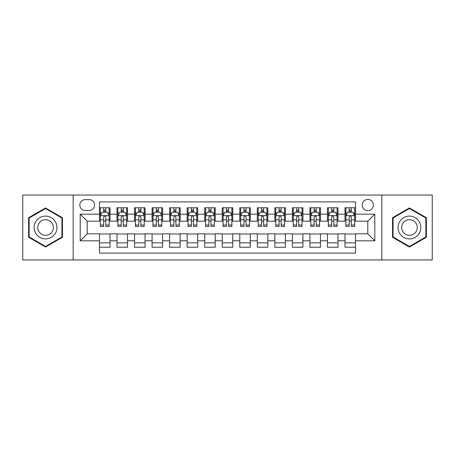 <?xml version="1.0" encoding="UTF-8"?>
<svg xmlns="http://www.w3.org/2000/svg" width="455" height="455" viewBox="0 0 455 455"><rect width="100%" height="100%" fill="white"/><g stroke="black" fill="none" stroke-linecap="round" stroke-linejoin="round"><path stroke-width="0.68" d="M367.799 199.438A5.614 5.614 0 0 0 362.186 205.051A5.614 5.614 0 0 0 367.799 210.665A5.614 5.614 0 0 0 373.413 205.051A5.614 5.614 0 0 0 367.799 199.438M381.83 259.942L432.25 259.942L432.25 195.058L381.83 195.058L381.83 259.942L73.17 259.942L73.17 195.058L22.75 195.058L22.75 259.942L73.17 259.942M355.526 207.77L345.004 207.77L345.004 214.174L337.985 214.174L337.985 221.187L345.004 221.187L345.004 214.174M337.985 214.174L337.985 207.77L327.464 207.77L327.464 214.174L320.451 214.174L320.451 221.187L327.464 221.187L327.464 214.174M320.451 214.174L320.451 207.77L309.929 207.77L309.929 214.174L302.911 214.174L302.911 221.187L309.929 221.187L309.929 214.174M302.911 214.174L302.911 207.77L292.389 207.77L292.389 214.174L285.376 214.174L285.376 221.187L292.389 221.187L292.389 214.174M285.376 214.174L285.376 207.77L274.848 207.77L274.848 214.174L267.836 214.174L267.836 221.187L274.848 221.187L274.848 214.174M267.836 214.174L267.836 207.77L257.314 207.77L257.314 214.174L250.301 214.174L250.301 221.187L257.314 221.187L257.314 214.174M250.301 214.174L250.301 207.77L239.774 207.77L239.774 214.174L232.761 214.174L232.761 221.187L239.774 221.187L239.774 214.174M232.761 214.174L232.761 207.77L222.239 207.77L222.239 214.174L215.226 214.174L215.226 221.187L222.239 221.187L222.239 214.174M215.226 214.174L215.226 207.77L204.699 207.77L204.699 214.174L197.686 214.174L197.686 221.187L204.699 221.187L204.699 214.174M197.686 214.174L197.686 207.77L187.164 207.77L187.164 214.174L180.152 214.174L180.152 221.187L187.164 221.187L187.164 214.174M180.152 214.174L180.152 207.77L169.624 207.77L169.624 214.174L162.611 214.174L162.611 221.187L169.624 221.187L169.624 214.174M162.611 214.174L162.611 207.77L152.089 207.77L152.089 214.174L145.071 214.174L145.071 221.187L152.089 221.187L152.089 214.174M145.071 214.174L145.071 207.77L134.549 207.77L134.549 214.174L127.537 214.174L127.537 221.187L134.549 221.187L134.549 214.174M127.537 214.174L127.537 207.77L117.015 207.77L117.015 221.187L109.996 221.187L109.996 207.77L99.474 207.77M99.474 247.23L109.996 247.23L109.996 233.813L117.015 233.813L117.015 247.23L127.537 247.23L127.537 233.813L134.549 233.813L134.549 240.826L127.537 240.826M134.549 240.826L134.549 247.23L145.071 247.23L145.071 233.813L152.089 233.813L152.089 240.826L145.071 240.826M152.089 240.826L152.089 247.23L162.611 247.23L162.611 233.813L169.624 233.813L169.624 240.826L162.611 240.826M169.624 240.826L169.624 247.23L180.152 247.23L180.152 233.813L187.164 233.813L187.164 240.826L180.152 240.826M187.164 240.826L187.164 247.23L197.686 247.23L197.686 233.813L204.699 233.813L204.699 240.826L197.686 240.826M204.699 240.826L204.699 247.23L215.226 247.23L215.226 233.813L222.239 233.813L222.239 240.826L215.226 240.826M222.239 240.826L222.239 247.23L232.761 247.23L232.761 233.813L239.774 233.813L239.774 240.826L232.761 240.826M239.774 240.826L239.774 247.23L250.301 247.23L250.301 233.813L257.314 233.813L257.314 240.826L250.301 240.826M257.314 240.826L257.314 247.23L267.836 247.23L267.836 233.813L274.848 233.813L274.848 240.826L267.836 240.826M274.848 240.826L274.848 247.23L285.376 247.23L285.376 233.813L292.389 233.813L292.389 240.826L285.376 240.826M292.389 240.826L292.389 247.23L302.911 247.23L302.911 233.813L309.929 233.813L309.929 240.826L302.911 240.826M309.929 240.826L309.929 247.23L320.451 247.23L320.451 233.813L327.464 233.813L327.464 240.826L320.451 240.826M327.464 240.826L327.464 247.23L337.985 247.23L337.985 233.813L345.004 233.813L345.004 240.826L337.985 240.826M85.273 210.489L89.129 210.489A5.437 5.437 0 0 0 94.566 205.051A5.437 5.437 0 0 0 89.129 199.614L85.273 199.614A5.437 5.437 0 0 0 79.835 205.051A5.437 5.437 0 0 0 85.273 210.489M381.83 195.058L73.17 195.058M355.526 214.174L355.526 201.895L99.474 201.895L99.474 221.187L87.201 221.187L87.201 233.813L99.474 233.813L99.474 253.105L355.526 253.105L355.526 233.813L367.799 233.813L367.799 221.187L355.526 221.187L355.526 214.174L374.812 214.174L374.812 240.826L355.526 240.826M99.474 240.826L80.188 240.826L80.188 214.174L99.474 214.174M345.004 240.826L345.004 247.23L355.526 247.23M99.474 212.155L100.356 212.155M103.683 212.155L105.787 212.155M109.12 212.155L109.996 212.155M99.474 221.011L100.356 221.011M103.683 221.011L105.787 221.011M109.12 221.011L109.996 221.011M99.474 233.989L109.996 233.989M99.474 242.845L109.996 242.845M117.015 221.011L117.891 221.011M121.223 221.011L123.328 221.011M126.661 221.011L127.537 221.011M117.015 212.155L117.891 212.155M121.223 212.155L123.328 212.155M126.661 212.155L127.537 212.155M117.015 233.989L127.537 233.989M117.015 242.845L127.537 242.845M134.549 233.989L145.071 233.989M134.549 242.845L145.071 242.845M134.549 212.155L135.431 212.155M138.758 212.155L140.862 212.155M144.195 212.155L145.071 212.155M134.549 221.011L135.431 221.011M138.758 221.011L140.862 221.011M144.195 221.011L145.071 221.011M152.089 233.989L162.611 233.989M152.089 242.845L162.611 242.845M152.089 212.155L152.965 212.155M156.298 212.155L158.403 212.155M161.735 212.155L162.611 212.155M152.089 221.011L152.965 221.011M156.298 221.011L158.403 221.011M161.735 221.011L162.611 221.011M169.624 233.989L180.152 233.989M169.624 242.845L180.152 242.845M169.624 212.155L170.506 212.155M173.833 212.155L175.937 212.155M179.27 212.155L180.152 212.155M169.624 221.011L170.506 221.011M173.833 221.011L175.937 221.011M179.27 221.011L180.152 221.011M187.164 233.989L197.686 233.989M187.164 242.845L197.686 242.845M187.164 212.155L188.04 212.155M191.373 212.155L193.477 212.155M196.81 212.155L197.686 212.155M187.164 221.011L188.04 221.011M191.373 221.011L193.477 221.011M196.81 221.011L197.686 221.011M204.699 233.989L215.226 233.989M204.699 242.845L215.226 242.845M204.699 212.155L205.58 212.155M208.908 212.155L211.012 212.155M214.345 212.155L215.226 212.155M204.699 221.011L205.58 221.011M208.908 221.011L211.012 221.011M214.345 221.011L215.226 221.011M222.239 233.989L232.761 233.989M222.239 242.845L232.761 242.845M222.239 212.155L223.115 212.155M226.448 212.155L228.552 212.155M231.885 212.155L232.761 212.155M222.239 221.011L223.115 221.011M226.448 221.011L228.552 221.011M231.885 221.011L232.761 221.011M239.774 233.989L250.301 233.989M239.774 242.845L250.301 242.845M239.774 212.155L240.655 212.155M243.988 212.155L246.092 212.155M249.42 212.155L250.301 212.155M239.774 221.011L240.655 221.011M243.988 221.011L246.092 221.011M249.42 221.011L250.301 221.011M257.314 233.989L267.836 233.989M257.314 242.845L267.836 242.845M257.314 212.155L258.19 212.155M261.523 212.155L263.627 212.155M266.96 212.155L267.836 212.155M257.314 221.011L258.19 221.011M261.523 221.011L263.627 221.011M266.96 221.011L267.836 221.011M274.848 233.989L285.376 233.989M274.848 242.845L285.376 242.845M274.848 212.155L275.73 212.155M279.063 212.155L281.167 212.155M284.494 212.155L285.376 212.155M274.848 221.011L275.73 221.011M279.063 221.011L281.167 221.011M284.494 221.011L285.376 221.011M292.389 233.989L302.911 233.989M292.389 242.845L302.911 242.845M292.389 212.155L293.265 212.155M296.597 212.155L298.702 212.155M302.035 212.155L302.911 212.155M292.389 221.011L293.265 221.011M296.597 221.011L298.702 221.011M302.035 221.011L302.911 221.011M309.929 233.989L320.451 233.989M309.929 242.845L320.451 242.845M309.929 212.155L310.805 212.155M314.138 212.155L316.242 212.155M319.569 212.155L320.451 212.155M309.929 221.011L310.805 221.011M314.138 221.011L316.242 221.011M319.569 221.011L320.451 221.011M327.464 233.989L337.985 233.989M327.464 242.845L337.985 242.845M327.464 212.155L328.339 212.155M331.672 212.155L333.777 212.155M337.11 212.155L337.985 212.155M327.464 221.011L328.339 221.011M331.672 221.011L333.777 221.011M337.11 221.011L337.985 221.011M345.004 233.989L355.526 233.989M345.004 242.845L355.526 242.845M345.004 212.155L345.88 212.155M349.212 212.155L351.317 212.155M354.644 212.155L355.526 212.155M345.004 221.011L345.88 221.011M349.212 221.011L351.317 221.011M354.644 221.011L355.526 221.011M87.201 221.187L80.188 214.174M87.201 233.813L80.188 240.826M374.812 214.174L367.799 221.187M374.812 240.826L367.799 233.813M45.551 247.042L62.471 237.271L62.471 217.729L45.551 207.958L28.625 217.729L28.625 237.271L45.551 247.042M426.375 217.729L409.449 207.958L392.528 217.729L392.528 237.271L409.449 247.042L426.375 237.271L426.375 217.729M105.787 210.051L103.683 210.051M109.12 225.02L105.787 225.02L105.787 226.448L109.12 226.448L109.12 215.75L107.369 212.24L102.108 212.24L100.356 215.75L100.356 226.448L103.683 226.448L103.683 225.02L100.356 225.02M100.356 215.75L100.356 207.77M109.12 215.75L109.12 207.77M103.683 212.24L103.683 207.77M105.787 207.77L105.787 212.24M105.787 225.02L105.787 217.063C105.088 215.715 104.388 215.715 103.683 217.063L103.683 225.02M45.551 216.102A11.398 11.398 0 0 0 34.148 227.5A11.398 11.398 0 0 0 45.551 238.898A11.398 11.398 0 0 0 56.949 227.5A11.398 11.398 0 0 0 45.551 216.102M45.551 219.697A7.803 7.803 0 0 0 37.742 227.5A7.803 7.803 0 0 0 45.551 235.303A7.803 7.803 0 0 0 53.354 227.5A7.803 7.803 0 0 0 45.551 219.697M61.948 236.97L45.551 246.434L29.148 236.97L29.148 218.03L45.551 208.566L61.948 218.03L61.948 236.97M399.581 221.801A11.398 11.398 0 0 0 403.75 237.374A11.398 11.398 0 0 0 419.322 233.199A11.398 11.398 0 0 0 415.153 217.626A11.398 11.398 0 0 0 399.581 221.801M402.692 223.598A7.803 7.803 0 0 0 405.547 234.257A7.803 7.803 0 0 0 416.211 231.402A7.803 7.803 0 0 0 413.356 220.743A7.803 7.803 0 0 0 402.692 223.598M425.852 218.03L425.852 236.97L409.449 246.434L393.052 236.97L393.052 218.03L409.449 208.566L425.852 218.03M123.328 210.051L121.223 210.051M126.661 225.02L123.328 225.02L123.328 226.448L126.661 226.448L126.661 215.75L124.903 212.24L119.642 212.24L117.891 215.75L117.891 226.448L121.223 226.448L121.223 225.02L117.891 225.02M117.891 215.75L117.891 207.77M126.661 215.75L126.661 207.77M121.223 212.24L121.223 207.77M123.328 207.77L123.328 212.24M123.328 225.02L123.328 217.063C122.628 215.715 121.923 215.715 121.223 217.063L121.223 225.02M140.862 210.051L138.758 210.051M144.195 225.02L140.862 225.02L140.862 226.448L144.195 226.448L144.195 215.75L142.443 212.24L137.182 212.24L135.431 215.75L135.431 226.448L138.758 226.448L138.758 225.02L135.431 225.02M135.431 215.75L135.431 207.77M144.195 215.75L144.195 207.77M138.758 212.24L138.758 207.77M140.862 207.77L140.862 212.24M140.862 225.02L140.862 217.063C140.163 215.715 139.463 215.715 138.758 217.063L138.758 225.02M158.403 210.051L156.298 210.051M161.735 225.02L158.403 225.02L158.403 226.448L161.735 226.448L161.735 215.75L159.978 212.24L154.717 212.24L152.965 215.75L152.965 226.448L156.298 226.448L156.298 225.02L152.965 225.02M152.965 215.75L152.965 207.77M161.735 215.75L161.735 207.77M156.298 212.24L156.298 207.77M158.403 207.77L158.403 212.24M158.403 225.02L158.403 217.063C157.703 215.715 156.998 215.715 156.298 217.063L156.298 225.02M175.937 210.051L173.833 210.051M179.27 225.02L175.937 225.02L175.937 226.448L179.27 226.448L179.27 215.75L177.518 212.24L172.257 212.24L170.506 215.75L170.506 226.448L173.833 226.448L173.833 225.02L170.506 225.02M170.506 215.75L170.506 207.77M179.27 215.75L179.27 207.77M173.833 212.24L173.833 207.77M175.937 207.77L175.937 212.24M175.937 225.02L175.937 217.063C175.238 215.715 174.538 215.715 173.833 217.063L173.833 225.02M193.477 210.051L191.373 210.051M196.81 225.02L193.477 225.02L193.477 226.448L196.81 226.448L196.81 215.75L195.058 212.24L189.792 212.24L188.04 215.75L188.04 226.448L191.373 226.448L191.373 225.02L188.04 225.02M188.04 215.75L188.04 207.77M196.81 215.75L196.81 207.77M191.373 212.24L191.373 207.77M193.477 207.77L193.477 212.24M193.477 225.02L193.477 217.063C192.778 215.715 192.073 215.715 191.373 217.063L191.373 225.02M211.012 210.051L208.908 210.051M214.345 225.02L211.012 225.02L211.012 226.448L214.345 226.448L214.345 215.75L212.593 212.24L207.332 212.24L205.58 215.75L205.58 226.448L208.908 226.448L208.908 225.02L205.58 225.02M205.58 215.75L205.58 207.77M214.345 215.75L214.345 207.77M208.908 212.24L208.908 207.77M211.012 207.77L211.012 212.24M211.012 225.02L211.012 217.063C210.312 215.715 209.613 215.715 208.908 217.063L208.908 225.02M228.552 210.051L226.448 210.051M231.885 225.02L228.552 225.02L228.552 226.448L231.885 226.448L231.885 215.75L230.133 212.24L224.867 212.24L223.115 215.75L223.115 226.448L226.448 226.448L226.448 225.02L223.115 225.02M223.115 215.75L223.115 207.77M231.885 215.75L231.885 207.77M226.448 212.24L226.448 207.77M228.552 207.77L228.552 212.24M228.552 225.02L228.552 217.063C227.853 215.715 227.147 215.715 226.448 217.063L226.448 225.02M246.092 210.051L243.988 210.051M249.42 225.02L246.092 225.02L246.092 226.448L249.42 226.448L249.42 215.75L247.668 212.24L242.407 212.24L240.655 215.75L240.655 226.448L243.988 226.448L243.988 225.02L240.655 225.02M240.655 215.75L240.655 207.77M249.42 215.75L249.42 207.77M243.988 212.24L243.988 207.77M246.092 207.77L246.092 212.24M246.092 225.02L246.092 217.063C245.387 215.715 244.688 215.715 243.988 217.063L243.988 225.02M263.627 210.051L261.523 210.051M266.96 225.02L263.627 225.02L263.627 226.448L266.96 226.448L266.96 215.75L265.208 212.24L259.942 212.24L258.19 215.75L258.19 226.448L261.523 226.448L261.523 225.02L258.19 225.02M258.19 215.75L258.19 207.77M266.96 215.75L266.96 207.77M261.523 212.24L261.523 207.77M263.627 207.77L263.627 212.24M263.627 225.02L263.627 217.063C262.927 215.715 262.228 215.715 261.523 217.063L261.523 225.02M281.167 210.051L279.063 210.051M284.494 225.02L281.167 225.02L281.167 226.448L284.494 226.448L284.494 215.75L282.743 212.24L277.482 212.24L275.73 215.75L275.73 226.448L279.063 226.448L279.063 225.02L275.73 225.02M275.73 215.75L275.73 207.77M284.494 215.75L284.494 207.77M279.063 212.24L279.063 207.77M281.167 207.77L281.167 212.24M281.167 225.02L281.167 217.063C280.462 215.715 279.762 215.715 279.063 217.063L279.063 225.02M298.702 210.051L296.597 210.051M302.035 225.02L298.702 225.02L298.702 226.448L302.035 226.448L302.035 215.75L300.283 212.24L295.022 212.24L293.265 215.75L293.265 226.448L296.597 226.448L296.597 225.02L293.265 225.02M293.265 215.75L293.265 207.77M302.035 215.75L302.035 207.77M296.597 212.24L296.597 207.77M298.702 207.77L298.702 212.24M298.702 225.02L298.702 217.063C298.002 215.715 297.303 215.715 296.597 217.063L296.597 225.02M316.242 210.051L314.138 210.051M319.569 225.02L316.242 225.02L316.242 226.448L319.569 226.448L319.569 215.75L317.817 212.24L312.557 212.24L310.805 215.75L310.805 226.448L314.138 226.448L314.138 225.02L310.805 225.02M310.805 215.75L310.805 207.77M319.569 215.75L319.569 207.77M314.138 212.24L314.138 207.77M316.242 207.77L316.242 212.24M316.242 225.02L316.242 217.063C315.537 215.715 314.837 215.715 314.138 217.063L314.138 225.02M333.777 210.051L331.672 210.051M337.11 225.02L333.777 225.02L333.777 226.448L337.11 226.448L337.11 215.75L335.358 212.24L330.097 212.24L328.339 215.75L328.339 226.448L331.672 226.448L331.672 225.02L328.339 225.02M328.339 215.75L328.339 207.77M337.11 215.75L337.11 207.77M331.672 212.24L331.672 207.77M333.777 207.77L333.777 212.24M333.777 225.02L333.777 217.063C333.077 215.715 332.377 215.715 331.672 217.063L331.672 225.02M351.317 210.051L349.212 210.051M354.644 225.02L351.317 225.02L351.317 226.448L354.644 226.448L354.644 215.75L352.892 212.24L347.631 212.24L345.88 215.75L345.88 226.448L349.212 226.448L349.212 225.02L345.88 225.02M345.88 215.75L345.88 207.77M354.644 215.75L354.644 207.77M349.212 212.24L349.212 207.77M351.317 207.77L351.317 212.24M351.317 225.02L351.317 217.063C350.612 215.715 349.912 215.715 349.212 217.063L349.212 225.02M117.015 240.826L109.996 240.826M117.015 214.174L109.996 214.174M109.081 215.664L100.396 215.664M100.356 213.207L101.624 213.207M107.852 213.207L109.12 213.207M103.683 219.816L100.356 219.816M109.12 219.816L105.787 219.816M105.787 211.165L103.683 211.165M126.615 215.664L117.936 215.664M117.891 213.207L119.165 213.207M125.387 213.207L126.661 213.207M121.223 219.816L117.891 219.816M126.661 219.816L123.328 219.816M123.328 211.165L121.223 211.165M144.155 215.664L135.471 215.664M135.431 213.207L136.699 213.207M142.927 213.207L144.195 213.207M138.758 219.816L135.431 219.816M144.195 219.816L140.862 219.816M140.862 211.165L138.758 211.165M161.69 215.664L153.011 215.664M152.965 213.207L154.239 213.207M160.461 213.207L161.735 213.207M156.298 219.816L152.965 219.816M161.735 219.816L158.403 219.816M158.403 211.165L156.298 211.165M179.23 215.664L170.545 215.664M170.506 213.207L171.774 213.207M178.002 213.207L179.27 213.207M173.833 219.816L170.506 219.816M179.27 219.816L175.937 219.816M175.937 211.165L173.833 211.165M196.765 215.664L188.086 215.664M188.04 213.207L189.314 213.207M195.536 213.207L196.81 213.207M191.373 219.816L188.04 219.816M196.81 219.816L193.477 219.816M193.477 211.165L191.373 211.165M214.305 215.664L205.62 215.664M205.58 213.207L206.849 213.207M213.076 213.207L214.345 213.207M208.908 219.816L205.58 219.816M214.345 219.816L211.012 219.816M211.012 211.165L208.908 211.165M231.84 215.664L223.16 215.664M223.115 213.207L224.389 213.207M230.611 213.207L231.885 213.207M226.448 219.816L223.115 219.816M231.885 219.816L228.552 219.816M228.552 211.165L226.448 211.165M249.38 215.664L240.695 215.664M240.655 213.207L241.923 213.207M248.151 213.207L249.42 213.207M243.988 219.816L240.655 219.816M249.42 219.816L246.092 219.816M246.092 211.165L243.988 211.165M266.914 215.664L258.235 215.664M258.19 213.207L259.464 213.207M265.686 213.207L266.96 213.207M261.523 219.816L258.19 219.816M266.96 219.816L263.627 219.816M263.627 211.165L261.523 211.165M284.455 215.664L275.77 215.664M275.73 213.207L276.998 213.207M283.226 213.207L284.494 213.207M279.063 219.816L275.73 219.816M284.494 219.816L281.167 219.816M281.167 211.165L279.063 211.165M301.989 215.664L293.31 215.664M293.265 213.207L294.539 213.207M300.761 213.207L302.035 213.207M296.597 219.816L293.265 219.816M302.035 219.816L298.702 219.816M298.702 211.165L296.597 211.165M319.529 215.664L310.845 215.664M310.805 213.207L312.073 213.207M318.301 213.207L319.569 213.207M314.138 219.816L310.805 219.816M319.569 219.816L316.242 219.816M316.242 211.165L314.138 211.165M337.064 215.664L328.385 215.664M328.339 213.207L329.613 213.207M335.836 213.207L337.11 213.207M331.672 219.816L328.339 219.816M337.11 219.816L333.777 219.816M333.777 211.165L331.672 211.165M354.604 215.664L345.919 215.664M345.88 213.207L347.148 213.207M353.376 213.207L354.644 213.207M349.212 219.816L345.88 219.816M354.644 219.816L351.317 219.816M351.317 211.165L349.212 211.165"/></g></svg>
